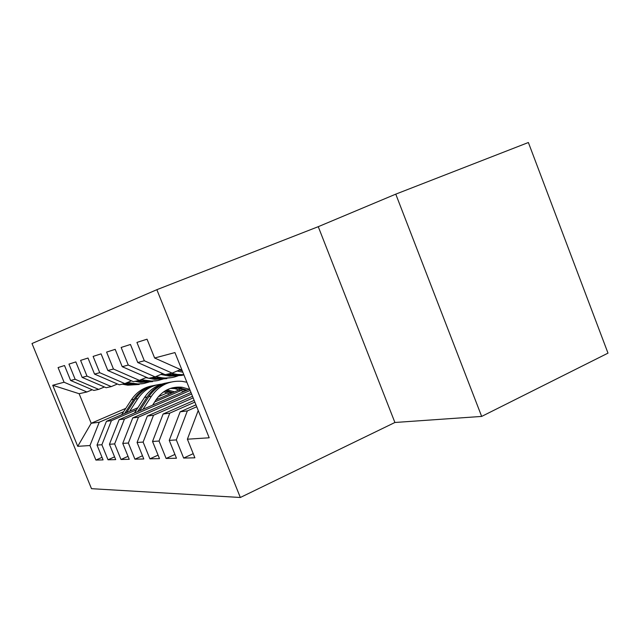 <?xml version="1.0" encoding="UTF-8"?>
<svg xmlns="http://www.w3.org/2000/svg" width="640" height="640" viewBox="0 0 640 640"><rect width="100%" height="100%" fill="white"/><g stroke="black" fill="none" stroke-linecap="round" stroke-linejoin="round"><path stroke-width="0.96" d="M156.856 289.688L32 343.528L91.496 488.68L240.336 497.488L156.856 289.688L318.256 226.68L394.904 422.488L481.664 416.424L395.768 194.144L318.256 226.68M395.768 194.144L528.376 142.512L608 353.136L481.664 416.424M193.216 453.672L183.648 458.064L194.888 457.816L187.384 439.2L209.2 437.784L174.936 352.576L154.632 358.008L147.04 339.192L136.928 342.416L144.336 360.76L137.76 362.52L130.464 344.48L121.152 347.448L128.28 365.056L122.216 366.68L115.192 349.352L106.592 352.096L113.464 369.024L107.848 370.52L101.08 353.856L93.112 356.4L99.744 372.696L94.536 374.088L88 358.032L80.6 360.392L87 376.104L82.16 377.4L75.84 361.912L68.952 364.112L75.144 379.272L70.624 380.48L64.512 365.528L58.08 367.576L64.072 382.232L86.912 391.984L79.12 393.712L91.192 423.272L99.248 422.232L123.624 411.72M183.648 458.064L176.32 439.92L169.248 440.376L180.152 411.816L195.96 404.848M174.936 454.44L166.112 458.464L176.464 458.232L169.248 440.376M166.112 458.464L159.056 441.04L152.536 441.464L163.112 414.008L194.16 400.384M158.072 455.136L149.92 458.832L159.488 458.616L152.536 441.464M149.92 458.832L143.12 442.08L137.08 442.472L147.352 416.04L192.52 396.304M142.48 455.76L134.92 459.176L143.784 458.976L137.08 442.472M134.92 459.176L128.36 443.04L122.752 443.4L132.736 417.92L191.016 392.552M128.024 456.336L120.992 459.488L129.232 459.304L122.752 443.4M120.992 459.488L114.648 443.928L109.432 444.264L119.136 419.672L189.624 389.096M114.568 456.856L108.016 459.784L115.696 459.616L109.432 444.264M108.016 459.784L101.88 444.76L97.016 445.072L106.456 421.304L137.88 407.72M102.024 457.336L95.904 460.064L103.072 459.896L97.016 445.072M95.904 460.064L89.96 445.536L77.736 446.328L52.72 385.272L64.072 382.232M104.408 386.984L98.68 389.384L93.88 390.448L70.624 380.48M75.144 379.272L98.68 389.384M158.272 396.768L167.248 392.896M164.168 391.848L162.816 392.432M125.8 408.368L91.192 423.272L77.736 446.328M89.96 445.536L99.248 422.232M117.432 384.008L111.288 386.592L106.144 387.728L82.16 377.4M87 376.104L111.288 386.592M156.008 399.888L179.56 389.704M106.456 421.304L111.424 420.664L136.536 409.792M154.68 401.944L181.384 390.384M101.88 444.76L111.424 420.664M131.432 380.816L124.824 383.592L119.296 384.816L94.536 374.088M99.744 372.696L124.824 383.592M119.136 419.672L124.464 418.992L190.168 390.448M114.648 443.928L124.464 418.992M146.52 377.36L139.4 380.368L133.44 381.688L107.848 370.52M113.464 369.024L139.4 380.368M132.736 417.92L138.456 417.184L191.6 394.016M128.36 443.04L138.456 417.184M162.832 373.624L155.12 376.888L148.688 378.312L122.216 366.68M128.28 365.056L155.12 376.888M147.352 416.04L153.512 415.248L193.16 397.896M143.12 442.08L153.512 415.248M180.512 369.568L172.152 373.12L165.176 374.664L137.76 362.52M144.336 360.76L172.152 373.12M163.112 414.008L169.768 413.152L194.864 402.12M159.056 441.04L169.768 413.152M154.632 358.008L182.04 370.248M180.152 411.816L187.36 410.888L196.72 406.752M176.32 439.92L187.36 410.888M394.904 422.488L240.336 497.488M92.256 389.752L86.912 391.984M79.12 393.712L52.72 385.272M187.384 439.2L198.232 410.504M177.112 371.008L182.84 372.224M179.256 370.104L182.24 370.736M160.888 374.448L169.632 376.168L182.24 375.368M171.368 373.288L177.504 374.472L183.824 374.688M166.512 374.368L172.592 375.528L183.968 375.032M183.952 374.992L174.48 375.12L168.376 373.952M148.848 378.28L154.712 379.384L166.88 378.608M145.832 377.648L148.384 378.184M155.776 376.608L162.04 377.8C167.648 378.48 173.048 377.8 178.24 375.768M151.568 377.672L157.464 378.792L170.608 377.768M171.528 377.632L159.224 378.408L153.304 377.288M152.616 405.152L156.176 399.624C162.648 390.4 171.288 386.28 182.088 387.264L189.264 389.256M142.976 409.336L151.424 396.256C159.104 385.328 169.336 380.36 182.12 381.344L186.872 382.256M134.44 413.032L144.52 397.464C149.976 389.4 157.312 384.56 166.544 382.96M170.368 388.424L174.752 388.608L183.904 391.584M139.704 410.752L148.768 396.72C154.272 388.56 161.688 383.672 171.008 382.064M187.24 390.136L179.272 387.776L172.56 387.784M168.76 382.496C159.688 384.216 152.48 389.048 147.112 397.008L137.656 411.64M171.704 388.008L177.512 388.104L185.952 390.696M135.104 381.32L140.792 382.384L152.56 381.64M141.072 379.664L152.16 381.152L157.768 380.56L163.16 379.008M137.648 380.76L143.368 381.824L156.048 380.848M156.896 380.72L145.008 381.472L139.264 380.4M166.976 389.84L174.624 391.84M129.64 411.28L137.848 398.64C143.76 390 151.72 385.16 161.736 384.104M121.656 414.736L131.392 399.776C136.688 391.976 143.816 387.296 152.768 385.728M163.768 391.744L169.608 394.008M126.576 412.608L135.368 399.08C140.712 391.2 147.904 386.472 156.944 384.888M172.728 392.656L165.736 390.504M154.84 385.296C146.04 386.968 139.032 391.656 133.824 399.352L124.664 413.432M164.968 390.96L171.52 393.176M122.264 384.16L127.792 385.184L139.176 384.464M127.384 382.52L138.528 384.04L143.912 383.488L149.088 382.024M124.64 383.632L130.2 384.664L142.44 383.728M143.232 383.608L131.728 384.336L125.728 383.216M169.864 375.072L166.92 375.712M174.752 374.008L171.744 374.664M154.816 378.352L152.08 378.944M159.368 377.36L156.568 377.968M148.768 396.72L151.424 396.256M144.52 397.464L147.112 397.008M140.8 381.408L138.24 381.96M145.04 380.48L142.432 381.048M135.368 399.08L137.848 398.64M131.392 399.776L133.824 399.352M127.704 384.256L125.312 384.784M131.672 383.392L129.232 383.928M169.632 376.168L172.592 375.528M174.48 375.12L177.504 374.472M154.712 379.384L157.464 378.792M159.224 378.408L162.04 377.8M182.088 387.264L179.272 387.776M177.512 388.104L174.752 388.608M140.792 382.384L143.368 381.824M145.008 381.472L147.632 380.912M167.656 389.92L166.376 390.152M127.792 385.184L130.2 384.664M131.728 384.336L134.184 383.808"/></g></svg>
